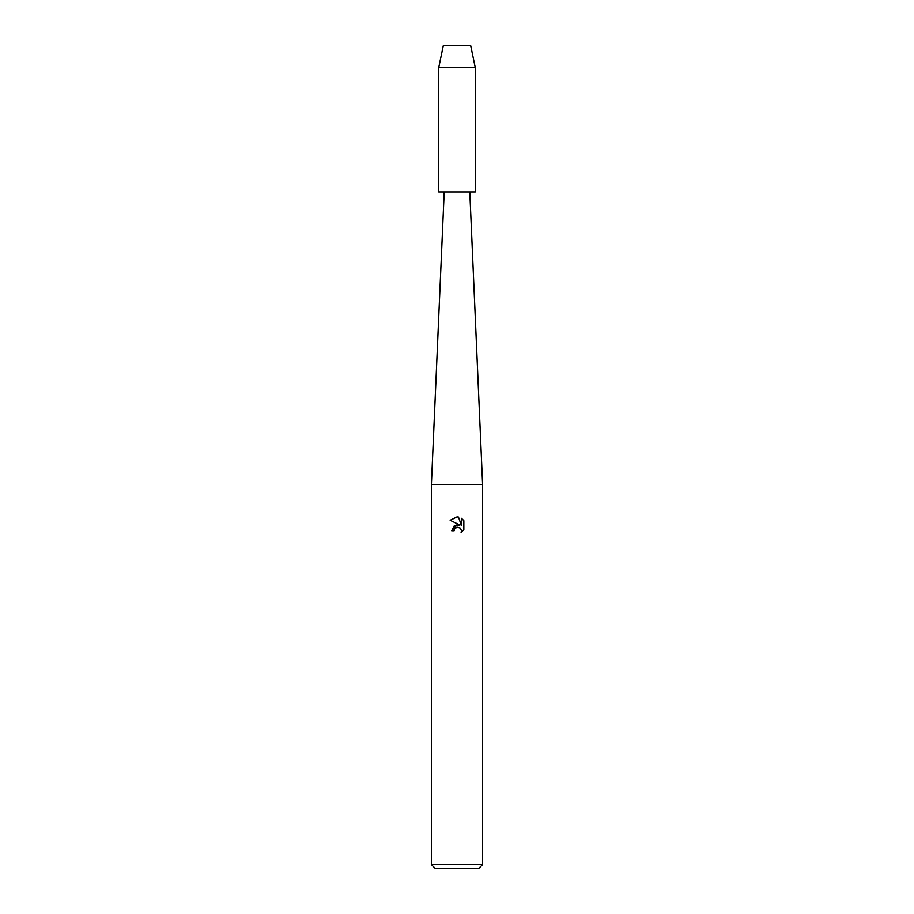 <?xml version="1.0" encoding="UTF-8"?>
<svg xmlns="http://www.w3.org/2000/svg" width="914" height="914" viewBox="0 0 914 914"><rect width="100%" height="100%" fill="white"/><g stroke="black" fill="none" stroke-linecap="round" stroke-linejoin="round"><path stroke-width="1.37" d="M470.71 45.7L443.29 45.7L470.71 45.7L475.28 67.636L475.28 191.94L438.72 191.94L438.72 67.636L475.28 67.636M444.204 191.94L431.408 484.42L482.592 484.42L482.592 864.644L431.408 864.644L435.064 868.3L478.936 868.3L482.592 864.644M457 527.172L454.509 529.115L454.121 530.783L451.699 530.783L457 524.727L459.936 525.082L450.156 520.26L457 516.89L458.485 517.05L461.467 525.653L461.467 518.284L463.844 520.683L463.844 529.766L461.09 532.405L461.479 530.76L460.405 528.155L457 527.172L460.405 528.155L461.479 530.76L461.09 532.405L463.844 529.766M454.121 530.783L454.372 529.434M459.936 525.082L454.292 525.767L451.699 530.783M454.509 529.115L456.909 527.195M463.844 520.683L461.467 518.284M458.485 517.05L457.217 516.901M457 516.89L450.156 520.26M469.796 191.94L482.592 484.42M431.408 484.42L431.408 864.644M443.29 45.7L438.72 67.636"/></g></svg>
